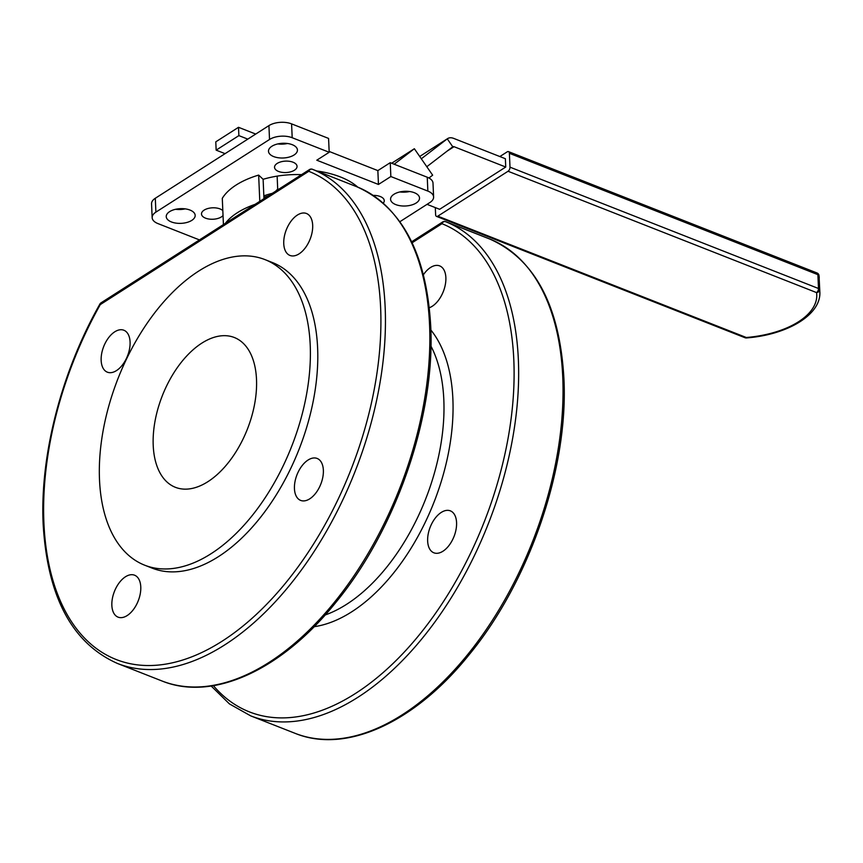 <?xml version="1.0" encoding="UTF-8"?>
<svg xmlns="http://www.w3.org/2000/svg" width="863" height="863" viewBox="0 0 863 863"><rect width="100%" height="100%" fill="white"/><g stroke="black" fill="none" stroke-linecap="round" stroke-linejoin="round"><path stroke-width="1.29" d="M263.905 197.357A54.736 27.778 -2.5 0 1 268.242 195.944A54.736 27.778 -2.5 0 0 263.905 197.357M263.841 195.858A54.93 27.886 -2.5 0 1 272.298 193.344M99.935 303.992A3.215 0.626 29.3 0 0 100.281 304.596A262.406 148.965 -68.5 0 0 43.905 522.956A262.406 148.965 -68.5 0 0 222.125 641.198A262.406 148.965 -68.5 0 0 380.626 307.681A262.406 148.965 -68.5 0 0 308.76 171.306L100.281 304.596A3.215 2.082 -122.6 0 1 101.014 302.848A3.215 3.215 0 0 0 99.935 303.992C61.402 372.007 39.849 455.437 43.15 524.068C47.4 596.872 72.19 643.345 117.508 663.485L161.91 680.95A265.621 150.798 -68.5 0 0 342.73 591.608A265.621 150.798 -68.5 0 0 429.558 324.801A265.621 150.798 -68.5 0 0 356.807 186.742L356.818 186.753A3.215 2.654 111.8 0 0 356.807 186.742L312.417 169.277A3.215 2.654 111.8 0 0 308.76 171.306A3.215 2.082 -122.6 0 1 309.493 169.569L101.014 302.848M213.398 685.675A262.406 148.965 -68.5 0 0 405.642 650.605A262.406 148.965 -68.5 0 0 513.819 360.076A262.406 148.965 -68.5 0 0 441.953 223.7A3.215 2.654 -68.2 0 1 445.61 221.672A265.621 150.798 111.5 0 1 518.361 359.72A265.621 150.798 111.5 0 1 431.522 626.538A265.621 150.798 111.5 0 1 250.702 715.869L229.407 703.884L211.176 686.02M490.001 239.127A3.215 1.823 -68.5 0 1 490.001 239.137A3.215 3.215 0 0 0 490.001 239.137A3.215 1.823 -68.5 0 0 490.001 239.137C535.06 259.439 559.688 305.847 563.906 378.361C568.631 467.714 529.504 581.608 468.965 654.931C414.833 722.428 345.987 754.165 295.103 733.334A265.621 150.798 -68.5 0 0 475.923 644.003A265.621 150.798 -68.5 0 0 562.752 377.185A265.621 150.798 -68.5 0 0 490.011 239.137A3.215 2.654 -68.2 0 1 490.022 239.137L490.022 239.137A3.215 2.654 -68.2 0 1 490.033 239.148L445.61 221.672A3.215 1.823 -68.5 0 0 445.599 221.672A3.215 1.823 -68.5 0 0 445.588 221.662A3.215 3.215 0 0 0 442.687 221.953L411.651 241.791M222.816 210.637A11.273 5.717 177.5 0 0 219.989 208.911A11.273 5.717 177.5 0 0 207.886 208.522A11.273 5.717 177.5 0 0 201.5 214.024A11.273 5.717 177.5 0 0 205.523 218.156A11.273 5.717 177.5 0 0 223.032 215.534M190 210.065A14.488 7.357 177.5 0 0 174.434 209.58A14.488 7.357 177.5 0 0 166.235 216.635A14.488 7.357 177.5 0 0 171.413 221.953A14.488 7.357 177.5 0 0 186.98 222.438A14.488 7.357 177.5 0 0 195.178 215.372A14.488 7.357 177.5 0 0 190 210.065M293.021 162.212A11.273 5.717 177.5 0 0 280.917 161.834A11.273 5.717 177.5 0 0 274.542 167.325A11.273 5.717 177.5 0 0 278.566 171.457A11.273 5.717 177.5 0 0 290.669 171.834A11.273 5.717 177.5 0 0 297.055 166.343A11.273 5.717 177.5 0 0 293.021 162.212M292.255 144.693A14.488 7.357 177.5 0 0 276.689 144.207A14.488 7.357 177.5 0 0 268.49 151.262A14.488 7.357 177.5 0 0 273.668 156.581A14.488 7.357 177.5 0 0 289.234 157.066A14.488 7.357 177.5 0 0 297.433 150A14.488 7.357 177.5 0 0 292.255 144.693M383.28 203.15A11.273 5.717 177.5 0 0 384.262 200.648A11.273 5.717 177.5 0 0 380.238 196.516A11.273 5.717 177.5 0 0 373.226 195.405M414.348 192.708A14.488 7.357 177.5 0 0 398.782 192.222A14.488 7.357 177.5 0 0 390.572 199.288A14.488 7.357 177.5 0 0 395.75 204.596A14.488 7.357 177.5 0 0 411.317 205.081A14.488 7.357 177.5 0 0 419.526 198.026A14.488 7.357 177.5 0 0 414.348 192.708M301.554 174.639A64.391 32.686 -2.5 0 0 263.118 179.299L263.959 198.673M256.505 379.396A80.496 45.696 111.5 0 1 230.194 460.249A80.496 45.696 111.5 0 1 175.405 487.315A80.496 45.696 111.5 0 1 153.215 445.427A80.496 45.696 111.5 0 1 179.536 364.574A80.496 45.696 111.5 0 1 234.326 337.509A80.496 45.696 111.5 0 1 256.505 379.396M111.856 605.416A22.535 12.794 -68.5 0 0 118.069 617.142A22.535 12.794 -68.5 0 0 133.409 609.569A22.535 12.794 -68.5 0 0 140.777 586.926A22.535 12.794 -68.5 0 0 134.563 575.2A22.535 12.794 -68.5 0 0 119.223 582.773A22.535 12.794 -68.5 0 0 111.856 605.416M294.445 488.685A22.535 12.794 -68.5 0 0 300.658 500.411A22.535 12.794 -68.5 0 0 315.998 492.827A22.535 12.794 -68.5 0 0 323.366 470.195A22.535 12.794 -68.5 0 0 317.153 458.458A22.535 12.794 -68.5 0 0 301.813 466.042A22.535 12.794 -68.5 0 0 294.445 488.685M456.57 522.579A22.535 12.794 111.5 0 1 449.202 545.222A22.535 12.794 111.5 0 1 433.852 552.795A22.535 12.794 111.5 0 1 427.649 541.069A22.535 12.794 111.5 0 1 435.017 518.426A22.535 12.794 111.5 0 1 450.357 510.853A22.535 12.794 111.5 0 1 456.57 522.579M423.442 274.693A22.535 12.794 111.5 0 1 439.655 265.89A22.535 12.794 111.5 0 1 445.869 277.616A22.535 12.794 111.5 0 1 429.332 307.724M283.754 243.722A22.535 12.794 -68.5 0 0 289.968 255.448A22.535 12.794 -68.5 0 0 305.308 247.864A22.535 12.794 -68.5 0 0 312.676 225.232A22.535 12.794 -68.5 0 0 306.462 213.495A22.535 12.794 -68.5 0 0 291.122 221.079A22.535 12.794 -68.5 0 0 283.754 243.722M101.154 360.454A22.535 12.794 -68.5 0 0 107.368 372.18A22.535 12.794 -68.5 0 0 122.708 364.607A22.535 12.794 -68.5 0 0 130.076 341.964A22.535 12.794 -68.5 0 0 123.873 330.238A22.535 12.794 -68.5 0 0 108.522 337.811A22.535 12.794 -68.5 0 0 101.154 360.454M310.216 345.06A164.207 93.215 -68.5 0 0 264.963 259.601A164.207 93.215 -68.5 0 0 153.183 314.833A164.207 93.215 -68.5 0 0 99.504 479.774A164.207 93.215 -68.5 0 0 144.757 565.222A164.207 93.215 -68.5 0 0 256.538 509.99A164.207 93.215 -68.5 0 0 310.216 345.06M144.757 565.222L152.158 568.134A164.207 93.215 -68.5 0 0 263.938 512.902A164.207 93.215 -68.5 0 0 317.616 347.962A164.207 93.215 -68.5 0 0 272.363 262.514L264.963 259.601M155.297 198.263L155.901 212.125A16.095 8.166 177.5 0 0 152.158 217.67L151.554 203.819A16.095 8.166 -2.5 0 1 155.297 198.263L268.922 125.62A16.095 8.166 -2.5 0 1 291.586 123.873L328.576 138.425L329.191 152.276L316.797 160.205L378.458 184.455L390.853 176.537L427.854 191.09L427.25 177.228A16.095 8.166 -2.5 0 1 432.999 183.129L433.604 196.991A16.095 8.166 177.5 0 0 427.854 191.09M390.853 176.537L390.249 162.676L377.854 170.604L329.148 151.446M390.249 162.676L427.25 177.228M409.569 191.521A14.488 7.357 -2.5 0 1 399.936 191.942M287.476 143.495A14.488 7.357 -2.5 0 1 277.843 143.916M185.221 208.868A14.488 7.357 -2.5 0 1 175.588 209.288M291.586 123.873L292.19 137.724L329.191 152.276M433.604 196.991A16.095 8.166 177.5 0 1 429.85 202.546L399.882 221.705M292.19 137.724A16.095 8.166 177.5 0 0 269.526 139.482L268.922 125.62M155.901 212.125L269.526 139.482M152.158 217.67A16.095 8.166 177.5 0 0 157.907 223.571L199.45 239.914M223.431 224.585L222.287 198.339A74.056 37.584 -2.5 0 1 258.652 175.092L259.795 201.338M263.118 179.299L258.652 175.092M316.613 170.939A74.056 37.584 -2.5 0 1 357.746 187.12M225.329 223.377A74.056 37.584 -2.5 0 1 255.103 204.337M378.458 184.455L377.854 170.604M356.84 186.753A3.215 2.654 111.8 0 0 356.818 186.753A3.215 1.823 111.5 0 1 356.807 186.742L356.807 186.742A3.215 3.215 0 0 0 356.807 186.742L312.406 169.277A265.621 150.798 111.5 0 1 385.157 307.336A265.621 150.798 111.5 0 1 298.328 574.143A265.621 150.798 111.5 0 1 117.508 663.485M277.142 176.128L277.703 189.116L278.533 189.364M275.675 191.187L277.703 189.116M426.807 166.721L452.762 146.786A2.373 1.532 57.4 0 1 452.838 146.732A2.373 1.532 57.4 0 1 454.024 146.688L447.228 151.036M421.317 158.781L447.271 138.846L452.762 146.786M427.034 204.348L439.634 209.299L505.74 167.034L454.024 146.688M505.74 167.034L505.373 158.716L453.658 138.382A12.028 7.799 57.4 0 0 447.627 138.598A12.028 7.799 57.4 0 0 447.271 138.846L419.709 156.473L447.627 138.598M436.505 216.386A3.215 1.823 -68.5 0 0 437.811 216.16L746.301 337.498A3.215 1.823 111.5 0 1 745.006 337.724L436.505 216.386A3.215 1.823 -68.5 0 1 435.621 214.714L435.308 207.595M745.006 337.724A3.215 3.215 0 0 0 746.452 337.94L746.301 337.498A78.306 39.752 177.5 0 0 816.538 292.589L508.048 171.252L437.811 216.16M508.048 171.252A3.215 1.823 -68.5 0 0 509.99 167.163L509.386 153.301A3.215 1.823 -68.5 0 0 508.501 151.629A3.215 1.823 -68.5 0 0 507.196 151.856L499.86 156.548M405.696 191.284L406.225 192.05M428.954 178.015L432.654 175.178L414.359 148.727L391.662 163.236M414.359 148.727L394.175 164.218M216.149 150.14L238.878 135.62L238.512 127.303L215.793 141.834L216.149 150.14L225.081 153.657M238.878 135.62L247.8 139.126M238.512 127.303L255.718 134.067M279.828 143.549L281.36 144.153M325.178 614.974A160.982 91.392 -68.5 0 0 443.819 399.731A160.982 91.392 -68.5 0 0 430.939 346.095M430.864 330.011A167.422 95.049 111.5 0 1 452.881 399.03A167.422 95.049 111.5 0 1 314.175 626.689M442.687 221.953A3.215 2.082 -122.6 0 0 441.953 223.7L412.115 242.773M312.395 169.277A3.215 1.823 111.5 0 1 312.406 169.277A3.215 1.823 111.5 0 1 312.417 169.277A3.215 3.215 0 0 0 309.493 169.569M819.246 277.983A81.532 41.381 177.5 0 0 819.03 275.739L819.634 289.59A81.532 41.381 -2.5 0 1 819.85 291.845L818.998 275.48A3.215 3.215 0 0 0 816.991 272.967A3.215 1.823 111.5 0 1 817.887 274.65L509.386 153.301M509.99 167.163L818.491 288.501L817.887 274.65A3.215 1.629 177.5 0 1 819.03 275.739A3.215 2.772 -8.6 0 0 818.998 275.48M816.538 292.589A3.215 2.772 -8.6 0 0 819.634 289.59A3.215 1.629 -2.5 0 0 818.491 288.501A3.215 1.823 111.5 0 1 816.538 292.589M356.818 186.753C401.856 207.044 426.484 253.463 430.713 325.977C435.437 415.33 396.311 529.213 335.761 602.536C281.64 670.044 212.794 701.77 161.91 680.95M295.103 733.334L250.702 715.869M490.001 239.137L445.599 221.672M746.452 337.94C786.959 334.876 821.285 314.984 819.85 291.845M816.991 272.967L508.501 151.629"/></g></svg>
